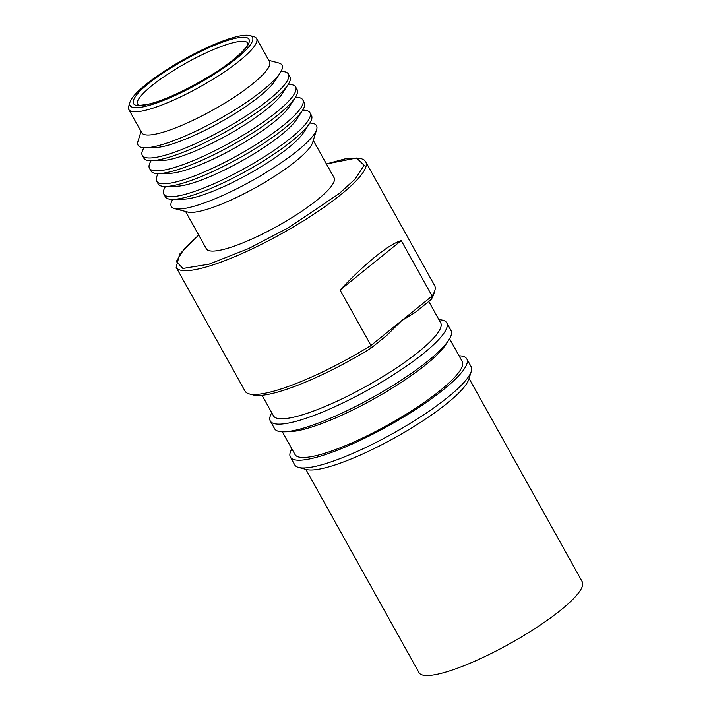 <?xml version="1.0" encoding="UTF-8"?>
<svg xmlns="http://www.w3.org/2000/svg" width="711" height="711" viewBox="0 0 711 711"><rect width="100%" height="100%" fill="white"/><g stroke="black" fill="none" stroke-linecap="round" stroke-linejoin="round"><path stroke-width="1.07" d="M401.244 240.594L340.089 290.035C352.78 276.561 364.556 265.425 375.399 256.627C386.197 247.935 394.809 242.584 401.244 240.594L432.101 296.043A108.49 21.872 -29.1 0 0 434.803 290.675A108.49 21.872 -29.1 0 0 434.643 285.609L365.738 161.815L364.023 159.868L360.761 158.357L345.146 158.837L326.393 163.93M365.738 161.815A108.49 21.872 -29.1 0 1 340.88 194.61A108.49 21.872 -29.1 0 1 241.118 253.934A108.49 21.872 -29.1 0 1 176.15 267.336L245.055 391.139A108.49 21.872 -29.1 0 0 249.277 393.938A108.49 21.872 -29.1 0 0 370.955 345.484L432.101 296.043L431.142 299.544L415.268 312.387L401.528 320.768L386.775 335.414L370.902 348.248L370.955 345.484L340.089 290.035M262.03 395.307L273.468 415.855A95.683 19.286 -29.1 0 0 299.864 415.58A95.683 19.286 -29.1 0 0 418.761 351.714A95.683 19.286 -29.1 0 0 440.678 322.794L428.795 301.446M271.762 412.789A100.953 20.352 -29.1 0 0 270.313 421.028A100.953 20.352 -29.1 0 0 298.167 420.734A100.953 20.352 -29.1 0 0 423.605 353.349A100.953 20.352 -29.1 0 0 446.739 322.83A100.953 20.352 -29.1 0 0 438.971 319.728M446.739 322.83L451.014 330.517A100.953 20.352 150.9 0 1 448.748 340.08A100.953 20.352 150.9 0 1 427.88 361.037A100.953 20.352 150.9 0 1 283.911 431.826A100.953 20.352 150.9 0 1 274.588 428.715L270.313 421.028M448.748 340.08L445.708 344.755A95.683 19.286 150.9 0 1 425.933 364.61A95.683 19.286 150.9 0 1 289.484 431.701L283.911 431.826M282.356 431.817L295.003 454.542A95.683 19.286 -29.1 0 0 352.3 442.722A95.683 19.286 -29.1 0 0 440.287 390.401A95.683 19.286 -29.1 0 0 462.212 361.481L449.565 338.756M459.057 355.802A100.953 20.352 150.9 0 1 466.816 358.913L471.126 366.654A100.953 20.352 150.9 0 1 471.277 371.364A100.953 20.352 150.9 0 1 447.992 397.165A100.953 20.352 150.9 0 1 298.629 467.456A100.953 20.352 150.9 0 1 294.701 464.843L290.399 457.111A100.953 20.352 150.9 0 1 291.848 448.872M466.816 358.913A100.953 20.352 150.9 0 1 443.691 389.432A100.953 20.352 150.9 0 1 350.852 444.633A100.953 20.352 150.9 0 1 290.399 457.111M298.629 467.456L306.53 469.527A94.927 19.135 -29.1 0 0 446.979 403.439A94.927 19.135 -29.1 0 0 468.869 379.167L471.277 371.364M305.828 469.34L419.001 672.668A93.417 18.833 -29.1 0 0 473.508 661.754A93.417 18.833 -29.1 0 0 558.748 611.718A93.417 18.833 -29.1 0 0 582.256 581.802L469.082 378.474M144.413 85.72A70.069 14.122 150.9 0 1 203.133 49.415A70.069 14.122 150.9 0 1 249.765 35.55A70.069 14.122 150.9 0 1 238.132 57.156A70.069 14.122 150.9 0 1 167.227 98.909A70.069 14.122 150.9 0 1 129.944 102.242A70.069 14.122 150.9 0 1 144.413 85.72M129.944 102.242L128.744 106.143A73.082 14.735 -29.1 0 0 128.851 109.556A73.082 14.735 -29.1 0 0 173.884 99.967A73.082 14.735 -29.1 0 0 241.58 59.12A73.082 14.735 -29.1 0 0 256.564 38.474A73.082 14.735 -29.1 0 0 253.72 36.59L249.765 35.55M128.851 109.556L141.773 132.77A73.082 14.735 -29.1 0 0 186.797 123.172A73.082 14.735 -29.1 0 0 254.502 82.334A73.082 14.735 -29.1 0 0 269.478 61.688L256.564 38.474M141.027 131.428L137.961 141.373A82.352 16.602 -29.1 0 0 145.693 147.755A82.352 16.602 -29.1 0 0 265.123 88.377A82.352 16.602 -29.1 0 0 280.152 72.913A82.352 16.602 -29.1 0 0 278.801 62.986L268.74 60.346M145.693 147.755L155.238 147.55A73.313 14.78 -29.1 0 0 170.684 144.484A73.313 14.78 -29.1 0 0 261.568 94.687A73.313 14.78 -29.1 0 0 274.944 80.921L280.152 72.913M144.004 147.737A83.622 16.86 -29.1 0 0 142.298 155.398A83.622 16.86 -29.1 0 0 167.636 154.483A83.622 16.86 -29.1 0 0 271.3 97.683A83.622 16.86 -29.1 0 0 288.435 74.06A83.622 16.86 -29.1 0 0 281.023 71.473M142.298 155.398L143.8 158.1A83.622 16.86 -29.1 0 0 151.523 160.686A83.622 16.86 -29.1 0 0 272.802 100.384A83.622 16.86 -29.1 0 0 288.062 84.689A83.622 16.86 -29.1 0 0 289.946 76.761L288.435 74.06M151.523 160.686L162.419 160.446A73.313 14.78 -29.1 0 0 268.74 107.583A73.313 14.78 -29.1 0 0 282.125 93.816L288.062 84.689M151.15 160.686A83.622 16.86 -29.1 0 0 149.47 168.294A83.622 16.86 -29.1 0 0 201 157.318A83.622 16.86 -29.1 0 0 278.472 110.578A83.622 16.86 -29.1 0 0 295.616 86.955A83.622 16.86 -29.1 0 0 288.275 84.369M149.47 168.294L150.981 170.996A83.622 16.86 -29.1 0 0 158.704 173.582A83.622 16.86 -29.1 0 0 279.983 113.28A83.622 16.86 -29.1 0 0 295.243 97.585A83.622 16.86 -29.1 0 0 297.118 89.657L295.616 86.955M158.704 173.582L169.6 173.342A73.313 14.78 -29.1 0 0 275.921 120.479A73.313 14.78 -29.1 0 0 289.306 106.712L295.243 97.585M158.322 173.582A83.622 16.86 -29.1 0 0 156.651 181.189A83.622 16.86 -29.1 0 0 208.181 170.213A83.622 16.86 -29.1 0 0 285.653 123.474A83.622 16.86 -29.1 0 0 302.797 99.851A83.622 16.86 -29.1 0 0 295.447 97.265M156.651 181.189L158.162 183.891A83.622 16.86 -29.1 0 0 165.885 186.478A83.622 16.86 -29.1 0 0 287.164 126.176A83.622 16.86 -29.1 0 0 302.424 110.481A83.622 16.86 -29.1 0 0 304.299 102.553L302.797 99.851M165.885 186.478L176.772 186.238A73.313 14.78 -29.1 0 0 192.219 183.171A73.313 14.78 -29.1 0 0 283.102 133.375A73.313 14.78 -29.1 0 0 296.478 119.608L302.424 110.481M165.503 186.478A83.622 16.86 -29.1 0 0 163.832 194.085A83.622 16.86 -29.1 0 0 189.17 193.17A83.622 16.86 -29.1 0 0 292.834 136.37A83.622 16.86 -29.1 0 0 309.969 112.747A83.622 16.86 -29.1 0 0 302.628 110.161M185.58 211.478L206.368 248.832A73.082 14.735 -29.1 0 0 251.401 239.234A73.082 14.735 -29.1 0 0 319.106 198.387A73.082 14.735 -29.1 0 0 334.081 177.75L313.293 140.396M309.792 123.065A83.08 16.753 150.9 0 1 316.644 129.509L312.653 142.467A73.082 14.735 150.9 0 1 297.571 159.699A73.082 14.735 150.9 0 1 236.328 197.569A73.082 14.735 150.9 0 1 187.677 212.029L174.559 208.59A83.08 16.753 150.9 0 1 172.702 199.373M163.832 194.085L165.334 196.787A83.622 16.86 -29.1 0 0 173.057 199.373A83.622 16.86 -29.1 0 0 294.336 139.072A83.622 16.86 -29.1 0 0 309.596 123.376A83.622 16.86 -29.1 0 0 311.48 115.449L309.969 112.747M316.644 129.509A83.08 16.753 150.9 0 1 299.491 149.106A83.08 16.753 150.9 0 1 196.503 205.532A83.08 16.753 150.9 0 1 174.559 208.59M173.057 199.373L183.953 199.133A73.313 14.78 -29.1 0 0 199.391 196.067A73.313 14.78 -29.1 0 0 290.275 146.27A73.313 14.78 -29.1 0 0 303.659 132.504L309.596 123.376M431.142 299.544A105.477 21.268 -29.1 0 0 433.603 294.576L434.803 290.675M249.277 393.938L253.223 394.978A105.477 21.268 -29.1 0 0 370.902 348.248M326.42 163.983L356.504 158.02L364.121 165.263L355.065 179.145L339.191 193.596L288.488 227.716L248.806 248.468L209.061 264.181L182.878 268.456L176.31 261.444L184.282 248.637L198.707 235.065M146.964 84.938C134.121 94.696 121.181 112.498 153.46 102.926C186.771 92.501 226.302 66.603 235.581 57.929C248.423 48.179 261.364 30.377 229.084 39.94C195.774 50.365 156.242 76.273 146.964 84.938M137.436 104.73A63.235 12.745 150.9 0 1 150.394 86.858A63.235 12.745 150.9 0 1 208.99 51.512A63.235 12.745 150.9 0 1 247.935 43.229M176.15 267.336L179.625 254.156L198.68 235.012M247.952 43.255L247.304 45.193C245.748 48.286 241.678 52.614 235.083 58.195C214.491 75.828 170.427 99.247 149.043 104.002C134.263 106.57 139.632 104.526 137.641 104.846L137.454 104.766"/></g></svg>
